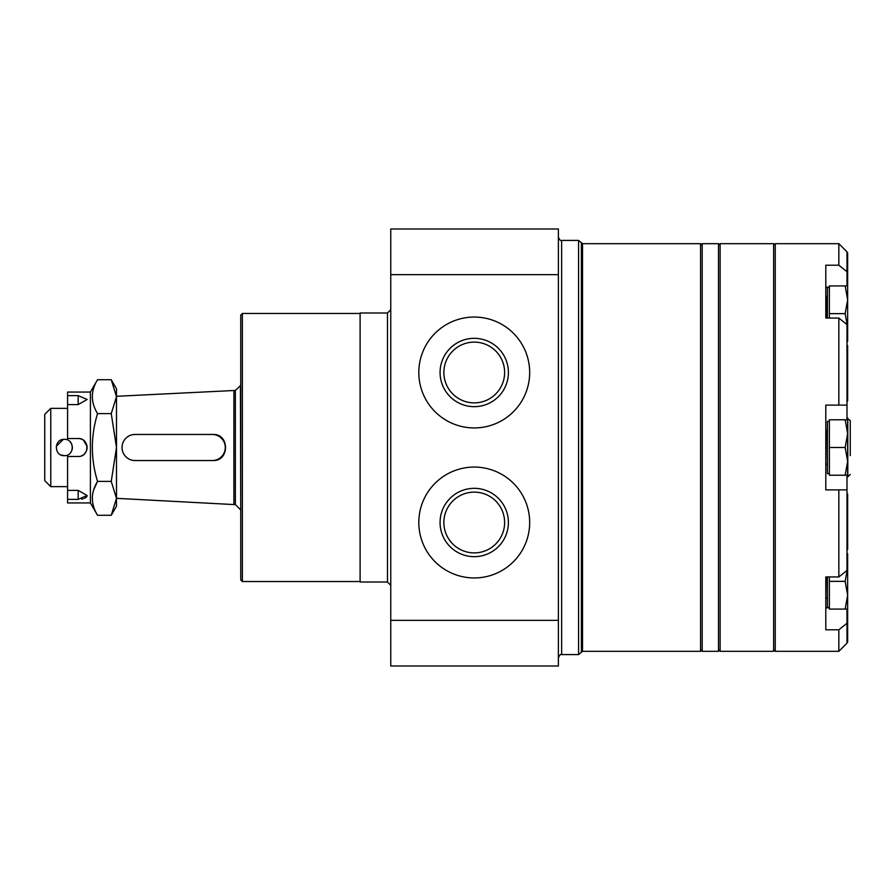 <?xml version="1.0" encoding="UTF-8"?>
<svg xmlns="http://www.w3.org/2000/svg" width="895" height="895" viewBox="0 0 895 895"><rect width="100%" height="100%" fill="white"/><g stroke="black" fill="none" stroke-linecap="round" stroke-linejoin="round"><path stroke-width="1.34" d="M390.757 620.336L390.757 665.992L558.379 665.992L558.379 620.336L390.757 620.336L390.757 229.008L558.379 229.008L558.379 620.336M529.683 372.499A55.434 55.434 0 0 1 446.527 420.505A55.434 55.434 0 0 1 446.527 324.482A55.434 55.434 0 0 1 529.683 372.499M529.683 522.501A55.434 55.434 0 0 1 446.527 570.518A55.434 55.434 0 0 1 446.527 474.495A55.434 55.434 0 0 1 529.683 522.501M387.49 582.019L387.49 312.981L360.103 312.981L360.103 582.019L387.49 582.019L390.757 585.285M360.103 312.981L360.103 582.019M359.611 313.463L242.377 313.463L242.377 581.537L359.611 581.537M242.377 313.463L240.744 315.096L240.744 579.904L242.377 581.537M702.195 245.308L700.561 243.675L700.561 651.325L582.533 651.325L578.595 654.581L561.635 654.581C560.874 653.742 559.789 654.827 558.379 657.847M700.561 243.675L582.533 243.675L578.595 240.419L578.595 654.581M508.405 522.501A34.167 34.167 0 0 1 457.155 552.092A34.167 34.167 0 0 1 457.155 492.91A34.167 34.167 0 0 1 508.405 522.501M504.623 522.501A30.374 30.374 0 0 1 459.057 548.814A30.374 30.374 0 0 1 459.057 496.199A30.374 30.374 0 0 1 504.623 522.501M508.405 372.499A34.167 34.167 0 0 1 457.155 402.09A34.167 34.167 0 0 1 457.155 342.908A34.167 34.167 0 0 1 508.405 372.499M504.623 372.499A30.374 30.374 0 0 1 459.057 398.801A30.374 30.374 0 0 1 459.057 346.186A30.374 30.374 0 0 1 504.623 372.499M212.26 434.455L212.954 434.455C229.657 433.639 229.702 461.35 212.954 460.545L212.26 460.545A13.045 13.033 -90 0 0 225.283 447.5A13.045 13.033 -90 0 0 212.26 434.455L135.067 434.455A13.045 13.033 -90 0 0 122.033 447.5A13.045 13.033 -90 0 0 135.067 460.545L212.26 460.545M70.09 441.738L71.857 444.401M72.461 447.142L72.148 449.749M64.306 455.656L61.162 455.018M56.24 446.437L63.232 439.423M64.317 439.344C53.801 438.841 53.801 456.159 64.317 455.656C74.822 456.17 74.856 438.852 64.317 439.344M79.935 438.707L81.624 439.221M83.168 440.049L84.555 441.19M86.457 444.065L86.972 445.744M87.139 447.5L86.972 449.256M86.457 450.946L84.51 453.854M83.157 454.951L81.602 455.79M67.572 490.393L67.572 499.365L78.178 499.365L87.139 495.517L78.178 490.393L67.572 490.393L67.572 456.472L78.178 456.472C89.735 457.021 89.757 437.991 78.178 438.528L79.174 438.584M67.572 408.366L50.758 408.366L50.758 486.634L67.572 486.634M67.572 395.635L67.572 404.607L78.178 404.607L87.139 399.483L78.178 395.635L67.572 395.635L67.572 392.066L90.406 392.066L90.406 502.934L67.572 502.934L67.572 499.365M67.572 404.607L67.572 438.528L78.178 438.528M87.139 495.517L86.972 496.367M86.457 497.139L84.522 498.37M83.168 498.806L81.613 499.119M83.436 440.228L87.061 446.303M86.804 449.961L86.468 450.912M85.584 452.557L84.51 453.843M93.706 489.766L97.533 481.387C90.641 492.664 90.641 503.952 97.533 515.285L111.248 515.285L116.495 498.336L111.248 481.387L97.533 481.387C90.641 458.866 90.641 436.268 97.533 413.613L111.248 413.613L116.495 447.5L111.248 481.387M240.744 385.376L235.363 390.433L116.495 396.295L116.495 506.201L111.248 515.285M90.406 392.066L97.533 379.715L111.248 379.715L116.495 396.664L111.248 413.613M233.897 390.433L233.897 504.567L116.495 498.336M50.758 486.634L44.75 480.626L44.75 414.374L50.758 408.366M97.533 379.715C90.641 390.992 90.641 402.28 97.533 413.613M111.248 379.715L116.495 388.799L116.495 396.664M240.419 385.376L240.744 509.624M235.363 390.433L235.363 504.567L240.419 509.624M702.195 243.675L702.195 651.325L718.495 651.325L718.495 243.675L702.195 243.675M775.249 245.308L773.616 243.675L773.616 651.325L720.128 651.325L720.128 243.675L773.616 243.675M718.495 245.308L720.128 243.675M838.839 265.2L846.994 271.722L846.994 251.831L838.839 243.675L838.839 265.2L825.794 265.2L825.794 318.061L838.839 318.061L846.994 324.583L846.994 419.777M838.839 318.061L838.839 405.111L846.994 405.111M838.839 489.889L838.839 576.939L846.994 570.417L846.994 489.889L825.794 489.889L825.794 405.111L838.839 405.111M846.994 475.223L846.994 489.889M846.994 609.081L846.994 643.169L838.839 651.325L775.249 651.325L775.249 243.675L838.839 243.675M846.994 285.919L846.994 271.722M838.839 576.939L825.794 576.939L825.794 629.8L838.839 629.8L838.839 651.325M846.994 623.278L838.839 629.8M829.374 607.794L825.794 607.794L825.794 598.319M850.25 439.344L850.25 420.594L846.994 418.155M850.25 420.594L850.25 455.656M845.16 419.777L847.643 433.639L845.16 447.5L847.643 461.361L847.643 419.777L829.374 419.777L829.374 475.223L847.643 475.223L847.643 461.361L845.16 475.223M845.16 447.5L829.374 447.5M825.794 431.2L827.428 429.891M829.374 473.589L827.428 473.589L827.428 421.411L829.374 421.411M846.994 560.572L847.643 567.497L845.16 581.358L847.643 595.22L847.643 553.636L846.994 553.636M829.374 576.939L829.374 609.081L847.643 609.081L847.643 595.22L845.16 609.081M845.16 581.358L829.374 581.358M827.428 576.939L827.428 607.448L829.374 607.448M846.994 621.354L847.643 628.279L847.643 609.081M846.994 642.14L847.643 642.14L847.643 628.279L846.994 635.204M846.994 528.721L847.643 535.646L847.643 507.924L846.994 514.849M846.994 494.062L847.643 494.062L847.643 507.924L846.994 500.999M846.994 549.508L847.643 549.508L847.643 535.646L846.994 542.571M846.994 380.151L847.643 387.076L847.643 359.354L846.994 366.279M846.994 345.492L847.643 345.492L847.643 359.354L846.994 352.429M846.994 400.938L847.643 400.938L847.643 387.076L846.994 394.001M845.16 313.642L847.643 327.503L847.643 299.78L845.16 313.642L829.374 313.642L829.374 285.919L847.643 285.919L847.643 266.721L846.994 273.646M846.994 252.86L847.643 252.86L847.643 266.721L846.994 259.796M845.16 285.919L847.643 299.78L847.643 285.919M829.374 313.642L829.374 318.061M846.994 341.364L847.643 341.364L847.643 327.503L846.994 334.428M825.794 297.341L827.428 296.032M827.428 318.061L827.428 287.552L829.374 287.552M558.379 274.664L390.757 274.664M582.533 243.675L582.533 651.325M581.381 243.205L581.381 651.795M578.595 240.419L561.635 240.419L561.635 654.581M78.178 499.365L78.178 490.393M78.178 395.635L78.178 404.607M825.794 287.206L829.374 287.206M847.8 418.155L847.8 476.845L846.994 476.845M825.794 463.8L826.119 431.2M825.794 597.659L826.119 576.939M826.119 318.061L826.119 297.341M387.49 312.981L390.757 309.715M702.195 649.692L700.561 651.325M561.635 240.419C560.874 241.258 559.789 240.173 558.379 237.153M90.406 502.934L97.533 515.285M235.363 504.567L233.897 504.567M775.249 649.692L773.616 651.325M718.495 649.692L720.128 651.325M847.8 476.845L850.25 474.406M826.119 463.8L827.428 465.109M826.119 597.659L827.428 598.968"/></g></svg>

